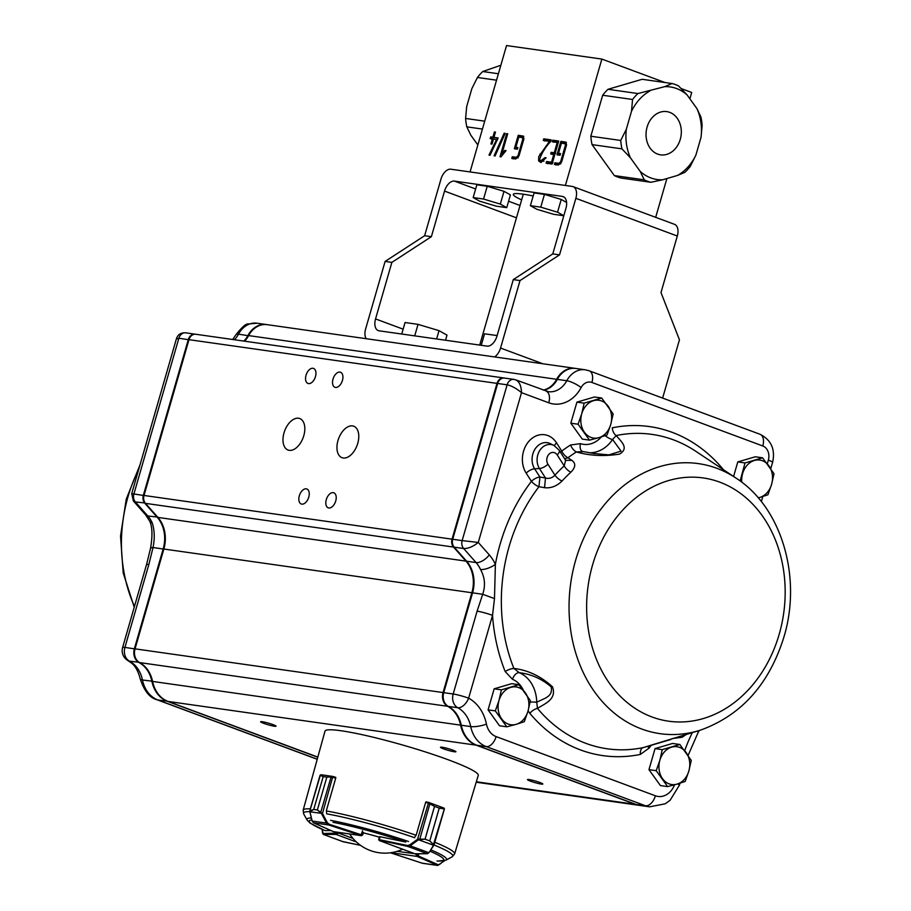 <?xml version="1.0" encoding="UTF-8"?>
<svg xmlns="http://www.w3.org/2000/svg" width="911" height="911" viewBox="0 0 911 911"><rect width="100%" height="100%" fill="white"/><g stroke="black" fill="none" stroke-linecap="round" stroke-linejoin="round"><path stroke-width="1.37" d="M662.627 398.084L679.447 339.814L660.987 292.568L677.306 236.029A11.444 6.707 110.4 0 0 674.55 224.345L573.099 186.641A11.444 6.707 110.4 0 0 572.267 186.436L450.854 169.207A11.444 6.707 110.4 0 0 440.947 179.182L424.628 235.721L385.114 261.423L391.867 262.379L431.381 236.678L444.534 191.082A11.444 6.707 110.4 0 1 454.441 181.107L562.36 196.412A11.444 6.707 110.4 0 1 563.192 196.628A11.444 6.707 110.4 0 1 565.947 208.312L552.783 253.907L513.28 279.609L496.962 336.148A11.444 6.707 -69.6 0 1 487.055 346.123L379.135 330.818A11.444 6.707 -69.6 0 1 378.304 330.602A11.444 6.707 -69.6 0 1 375.548 318.918L391.867 262.379M366.176 338.71A11.444 6.707 -69.6 0 1 365.641 328.905L385.114 261.423M513.28 279.609L520.022 280.565L559.536 254.864L575.854 198.325A11.444 6.707 110.4 0 0 573.099 186.641M520.022 280.565L500.549 348.048A11.444 6.707 -69.6 0 1 494.605 356.93M521.639 199.851A47.702 4.908 16.1 0 1 513.292 194.385A47.702 4.908 16.1 0 1 533.186 196.002M552.783 253.907L559.536 254.864M424.628 235.721L431.381 236.678M391.035 852.707L417.204 856.442L415.61 853.983L418.24 855.919L418.855 853.789M439.569 864.425L437.269 865.336A0.763 0.604 -66.1 0 0 438.077 864.721L439.569 864.425L443.885 860.895M422.727 863.321L437.69 865.45L417.204 856.442L417.864 855.771M414.642 853.664L379.375 840.568A0.763 0.615 -82 0 1 379.01 839.623L380.24 836.765L379.466 836.742M433.59 845.624L429.195 852.309L434.012 844.952L444.386 808.991L443.919 808.057L428.762 802.454L434.547 806.36L425.073 839.19L429.764 840.933L439.261 808.114L444.329 809.002L433.613 844.076L434.012 844.952L433.283 845.647L433.385 844.417L429.764 840.933L433.385 844.417M418.217 839.088L418.16 840.033L417.568 839.282L418.217 839.088L425.05 839.179L418.582 839.783L433.795 845.317M425.05 839.179L434.524 806.349L428.181 803.001L425.619 802.477L416.259 834.886L415.097 836.56M429.764 840.933L439.239 808.103L443.828 808.046L429.161 802.602M443.771 808.888L443.828 808.046M433.283 845.647L429.149 852.502L427.51 853.709A0.763 0.717 -90.5 0 1 427.293 853.675L428.682 852.639L410.166 845.772L407.775 846.421L407.559 845.51L409.574 845.021L417.568 839.282L428.625 802.42L426.029 801.931M415.53 853.778A0.763 0.717 -90.5 0 1 415.314 853.823L415.04 853.801A0.763 0.615 -82 0 1 414.938 853.766L427.293 853.675L407.775 846.421L378.987 840.056M444.329 809.002A0.763 0.74 83.9 0 0 443.987 808.114M428.717 802.432L428.181 803.001M430.06 803.206L419.732 839.35M418.16 840.033L410.166 845.772L409.574 845.021M321.97 812.988L321.389 813.421L317.358 809.97L322.471 813.489L327.322 822.701L329.099 824.227L361.861 834.954L362.51 834.248L361.2 835.626L334.303 831.823M326.594 812.555L326.389 810.505L335.738 778.096L330.921 776.912L326.844 777.151L332.811 776.434L320.968 774.726L320.046 775.307L309.774 810.904L313.714 809.458L309.877 811.781M309.763 811.257L320.273 775.409A0.763 0.66 105.7 0 1 320.706 774.919L323.2 776.639L320.33 775.375M329.099 824.227L328.632 824.956L326.502 823.077L312.2 821.05L313.555 822.827A0.763 0.604 113.9 0 1 313.327 822.713M333.506 831.652A0.763 0.604 113.9 0 1 333.415 831.618L361.451 835.694L328.632 824.956L313.555 822.827L333.62 831.697M332.811 777.14L332.811 776.434M320.683 812.487L331.251 776.411M332.959 776.468L335.692 777.368L332.834 776.434L322.471 813.489L309.911 811.803L312.097 820.629M327.322 822.701L326.502 823.077L321.651 813.865M309.979 812.213L312.017 820.879L313.464 822.792L333.415 831.618A0.763 0.604 113.9 0 1 333.324 831.572M322.278 829.454L323.086 833.519L338.562 833.075L336.045 834.419L356.406 841.992M323.086 833.519A0.763 0.717 89.7 0 0 323.553 834.476L343.128 841.741M342.285 841.445L360.528 845.351L343.014 841.707L323.553 834.476L336.045 834.419A0.763 0.615 98.1 0 1 335.669 833.474M322.551 832.665A0.763 0.569 175 0 0 322.483 832.961L323.371 834.442M310.355 808.866A78.824 8.108 16.1 0 0 303.158 810.164L324.999 731.146A79.769 8.199 16.1 0 1 341.056 730.747A79.769 8.199 16.1 0 1 427.578 752.634A79.769 8.199 16.1 0 1 478.264 775.386L454.635 853.88L452.209 856.773A77.708 7.983 16.1 0 0 434.012 844.964M335.237 777.22A79.223 8.142 16.1 0 1 335.783 777.311L335.578 778.04M426.644 802.01A79.223 8.142 16.1 0 0 426.063 801.805L425.858 802.523M311.778 819.923A69.976 7.197 16.1 0 0 325.136 830.616L331 830.559M333.016 822.314A69.976 7.197 16.1 0 1 405.794 842.06L380.229 836.765M379.329 837.175A38.16 3.929 -163.9 0 0 363.284 832.859M601.681 398.016L584.145 403.163L581.742 413.776L578.075 424.219L589.519 440.138L598.926 437.656L607.056 434.991L610.723 424.549L613.137 413.936L601.681 398.016L594.439 396.991L576.914 402.138L584.145 403.163M578.075 424.219L570.833 423.194L582.288 439.102L589.519 440.138M570.833 423.194L576.914 402.138M593.551 400.681A19.085 15.339 98.1 0 0 581.742 413.776A19.085 15.339 98.1 0 0 584.429 432.269A19.085 15.339 98.1 0 0 598.926 437.656A19.085 15.339 98.1 0 0 610.723 424.549A19.085 15.339 98.1 0 0 608.036 406.067A19.085 15.339 98.1 0 0 593.551 400.681M733.583 476.476L737.785 461.923L755.321 456.775L762.553 457.8L745.027 462.947L740.131 480.974M737.785 461.923L745.027 462.947M758.191 497.805A19.085 15.339 98.1 0 0 759.797 497.44L767.927 494.775L771.606 484.333L774.008 473.72L762.553 457.8M759.797 497.44A19.085 15.339 98.1 0 0 771.606 484.333A19.085 15.339 98.1 0 0 768.918 465.851A19.085 15.339 98.1 0 0 754.422 460.465A19.085 15.339 98.1 0 0 742.613 473.561A19.085 15.339 98.1 0 0 741.782 482.226M679.811 744.481L662.274 749.628L659.871 760.252L656.193 770.683L667.649 786.603L677.055 784.12L685.186 781.456L688.853 771.025L691.267 760.4L679.811 744.481L672.569 743.456L655.043 748.603L662.274 749.628M656.193 770.683L648.962 769.658L660.418 785.578L667.649 786.603M648.962 769.658L655.043 748.603M671.669 747.145A19.085 15.339 98.1 0 0 659.871 760.252A19.085 15.339 98.1 0 0 662.559 778.734A19.085 15.339 98.1 0 0 677.055 784.12A19.085 15.339 98.1 0 0 688.853 771.025A19.085 15.339 98.1 0 0 686.165 752.532A19.085 15.339 98.1 0 0 671.669 747.145M518.928 684.696L501.403 689.843L499 700.457L495.322 710.899L506.778 726.819L516.173 724.336L524.315 721.671L527.981 711.229L530.384 700.616L518.928 684.696L511.697 683.671L494.161 688.818L501.403 689.843M495.322 710.899L488.091 709.874L499.535 725.794L506.778 726.819M488.091 709.874L494.161 688.818M510.798 687.361A19.085 15.339 98.1 0 0 499 700.457A19.085 15.339 98.1 0 0 501.688 718.95A19.085 15.339 98.1 0 0 516.173 724.336A19.085 15.339 98.1 0 0 527.981 711.229A19.085 15.339 98.1 0 0 525.294 692.747A19.085 15.339 98.1 0 0 510.798 687.361M306.028 375.264A8.017 4.692 -69.6 0 0 307.952 383.451A8.017 4.692 -69.6 0 0 315.149 377.575A8.017 4.692 -69.6 0 0 313.532 368.42A8.017 4.692 -69.6 0 0 306.028 375.264M333.005 379.09A8.017 4.692 -69.6 0 0 334.929 387.277A8.017 4.692 -69.6 0 0 342.126 381.402A8.017 4.692 -69.6 0 0 340.52 372.246A8.017 4.692 -69.6 0 0 333.005 379.09M299.32 495.812A8.017 4.692 -69.6 0 0 301.245 503.988A8.017 4.692 -69.6 0 0 308.442 498.112A8.017 4.692 -69.6 0 0 306.825 488.968A8.017 4.692 -69.6 0 0 299.32 495.812M326.297 499.638A8.017 4.692 -69.6 0 0 328.222 507.814A8.017 4.692 -69.6 0 0 335.419 501.938A8.017 4.692 -69.6 0 0 333.813 492.794A8.017 4.692 -69.6 0 0 326.297 499.638M284.004 432.884A16.797 9.839 -69.6 0 0 288.047 450.034A16.797 9.839 -69.6 0 0 303.124 437.724A16.797 9.839 -69.6 0 0 299.753 418.548A16.797 9.839 -69.6 0 0 284.004 432.884M337.97 440.548A16.797 9.839 -69.6 0 0 342.012 457.686A16.797 9.839 -69.6 0 0 357.089 445.377A16.797 9.839 -69.6 0 0 353.707 426.211A16.797 9.839 -69.6 0 0 337.97 440.548M263.609 723.3A8.017 0.82 -163.9 0 0 271.615 725.68A8.017 0.82 -163.9 0 0 276.022 726.192A8.017 0.82 -163.9 0 0 268.551 723.186A8.017 0.82 -163.9 0 0 260.626 721.751A8.017 0.82 -163.9 0 0 263.609 723.3M530.43 781.137A8.017 0.82 -163.9 0 0 538.435 783.528A8.017 0.82 -163.9 0 0 542.854 784.029A8.017 0.82 -163.9 0 0 535.383 781.023A8.017 0.82 -163.9 0 0 527.458 779.588A8.017 0.82 -163.9 0 0 530.43 781.137M443.475 748.819A8.017 0.82 -163.9 0 0 451.48 751.211A8.017 0.82 -163.9 0 0 455.899 751.723A8.017 0.82 -163.9 0 0 448.428 748.705A8.017 0.82 -163.9 0 0 440.491 747.271A8.017 0.82 -163.9 0 0 443.475 748.819M523.256 690.026A26.715 21.477 98.1 0 0 512.494 679.287L505.172 671.532A7.63 2.642 158.2 0 1 513.884 668.435A158.787 127.62 98.1 0 1 538.97 486.702A7.63 2.608 37.5 0 1 531.42 481.361A7.63 3.314 147.5 0 1 539.904 477.034L538.97 486.702L544.539 487.692L545.495 477.99C549.06 478.97 552.203 478.024 554.924 475.155A7.63 2.949 -137.4 0 0 562.053 481.008C556.746 486.201 550.916 488.433 544.539 487.692M513.986 379.409L515.022 379.671C519.054 380.946 521.217 385.273 521.513 392.652C516.412 388.405 511.606 385.786 507.12 384.818A7.63 6.138 -81.9 0 1 513.986 379.409L504.546 378.076A7.63 6.138 98.1 0 0 497.679 383.474L452.71 539.266A7.63 6.138 98.1 0 0 454.19 547.169L466.626 561.222A30.53 24.54 -81.9 0 1 472.558 592.833L443.737 692.656A11.444 9.201 98.1 0 0 448.326 706.401A30.53 24.54 -81.9 0 1 461.273 725.247A30.53 24.54 98.1 0 0 476.795 745.244L636.06 804.436A30.53 24.54 98.1 0 0 640.194 805.483L649.634 806.827A30.53 24.54 -81.9 0 1 645.512 805.779L486.235 746.587A30.53 24.54 -81.9 0 1 470.725 726.591A30.53 24.54 98.1 0 0 457.766 707.733A11.444 9.201 -81.9 0 1 453.188 694L477.091 611.167L482.705 594.279C485.631 585.568 484.891 577.289 480.496 569.455A11.444 4.236 -24.5 0 0 495.379 564.376L494.491 598.584L492.532 615.358L468.63 698.19A41.986 33.741 -81.9 0 1 486.44 724.097A19.085 15.339 98.1 0 0 496.131 736.6L655.408 795.793A19.085 15.339 98.1 0 0 674.527 784.838M723.368 469.666L722.753 468.88A166.155 133.541 -81.9 0 0 612.272 427.817A7.63 4.361 -101.6 0 0 616.235 435.538C620.698 441.254 629.729 448.018 619.491 454.122C604.027 456.513 589.656 455.785 576.378 451.936L583.086 451.64M767.313 463.688L768.337 460.146A11.444 9.201 98.1 0 0 762.803 445.98L591.934 382.472A11.444 9.201 98.1 0 0 581.138 387.551A34.345 27.603 -81.9 0 1 548.775 402.787L521.513 392.652L478.275 542.444C472.98 546.68 468.106 548.707 463.631 548.502A7.63 6.138 -81.9 0 1 462.15 540.599L478.275 542.444L489.287 554.89A41.986 33.741 -81.9 0 1 495.379 564.376A166.155 133.541 -81.9 0 1 531.42 481.361L526.159 473.116A7.63 3.314 147.5 0 1 534.643 468.801L539.904 477.034L545.495 477.99L539.449 468.516A7.63 3.314 -32.5 0 0 547.932 464.2L554.924 475.155A161.076 129.464 -81.9 0 1 564.205 465.897L565.629 460.34L571.903 460.374L567.963 457.766L564.626 458.78M571.903 460.374C575.98 463.414 575.638 467.343 570.901 472.171A153.708 123.532 98.1 0 0 562.053 481.008M512.494 679.287A7.63 4.441 112.6 0 1 519.281 672.705L513.884 668.435C528.05 670.143 540.918 676.269 552.487 686.826C557.008 699.409 544.88 703.554 537.479 708.416L536.738 702.29C543.992 698.236 553.239 697.017 551.166 686.837C541.578 678.741 530.954 674.038 519.281 672.705A34.345 27.603 -81.9 0 1 536.738 702.29A7.63 0.9 178.9 0 0 530.134 702.051M651.24 745.335A26.715 21.477 98.1 0 0 649.156 748.045L640.342 754.422A7.63 4.361 78.4 0 1 643.052 747.646L700.377 730.167A136.377 109.605 -81.9 0 1 570.719 583.234A136.377 109.605 -81.9 0 1 736.134 478.173C781.854 507.552 802.022 577.392 783.972 636.869C769.169 684.309 741.303 715.408 700.377 730.167M672.102 738.605L682.054 737.272A7.63 3.746 57.5 0 1 681.667 736.077M528.118 710.751L529.849 713.37A7.63 3.678 140.1 0 1 537.479 708.416A158.787 127.62 98.1 0 0 643.052 747.646L644.02 747.384M582.471 451.48A7.63 4.498 -71.8 0 1 580.512 443.646L570.559 444.978A7.63 3.746 -122.5 0 0 576.378 451.936A158.787 127.62 98.1 0 0 567.963 457.766A7.63 3.542 -126.9 0 1 561.768 451.07A166.155 133.541 -81.9 0 1 570.559 444.978M515.877 379.898L548.285 391.673A22.9 18.402 98.1 0 0 566.767 380.73A22.9 18.402 -81.9 0 1 585.238 369.786L575.798 368.454A22.9 18.402 98.1 0 0 557.327 379.386A22.9 18.402 -81.9 0 1 543.685 390.227M593.323 453.439L608.935 454.885L621.063 451.116L612.591 439.501A34.345 27.603 -81.9 0 1 589.03 452.733M553.99 445.479L550.472 443.703A15.977 12.834 98.1 0 0 534.962 449.203A15.977 12.834 98.1 0 0 534.643 468.801L539.449 468.516A14.667 11.786 -81.9 0 1 539.745 450.524A14.667 11.786 -81.9 0 1 553.99 445.479L559.149 450.193L565.537 460.203M582.197 451.423L594.917 453.667M736.134 478.173L695.89 451.344A158.787 127.62 98.1 0 0 616.235 435.538L612.591 439.501A7.63 2.357 -145.9 0 1 605.109 435.674M649.156 748.045A7.63 2.357 34.1 0 1 647.744 746.337M559.149 450.193A7.63 3.314 147.5 0 1 557.213 454.942L564.205 465.897A7.63 3.245 -132.5 0 0 570.901 472.171M560.584 452.448A7.63 3.314 147.5 0 1 561.768 451.07L556.507 442.826A7.63 3.314 -32.5 0 0 554.492 445.752M448.326 706.401L457.766 707.733A11.444 6.536 -61.8 0 0 468.63 698.19A11.444 1.173 16.1 0 0 453.188 694L443.737 692.656M477.091 611.167A11.444 1.173 16.1 0 1 492.532 615.358A166.155 133.541 -81.9 0 0 505.172 671.532M472.558 592.833L482.705 594.279L494.491 598.584M697.61 731.043A11.444 2.904 28.8 0 1 698.008 732.729L699.284 730.508M317.825 757.087L168.091 701.447A30.53 24.54 -81.9 0 1 152.581 681.439A30.53 24.54 -81.9 0 0 139.622 662.593A11.444 9.201 -81.9 0 1 135.044 648.848L163.855 549.026A30.53 24.54 -81.9 0 0 157.933 517.414L465.954 561.119A30.53 24.54 -81.9 0 1 471.875 592.742L443.065 692.565A11.444 9.201 -81.9 0 0 447.643 706.298A30.53 24.54 -81.9 0 1 460.602 725.145A30.53 24.54 -81.9 0 0 476.111 745.152L635.388 804.345A30.53 24.54 -81.9 0 0 639.522 805.392A30.53 24.54 -81.9 0 0 639.864 805.438M244.524 341.181A22.9 18.402 -81.9 0 0 248.623 335.59L556.644 379.295A22.9 18.402 -81.9 0 1 575.126 368.351A22.9 18.402 -81.9 0 1 575.467 368.408M556.644 379.295A22.9 18.402 -81.9 0 1 543.286 390.079M465.954 561.119L453.519 547.067A7.63 6.138 -81.9 0 1 452.038 539.164L497.007 383.383A7.63 6.138 -81.9 0 1 503.874 377.974A7.63 6.138 -81.9 0 1 504.204 378.042M157.933 517.414L145.498 503.362A7.63 6.138 -81.9 0 1 144.006 495.459L188.976 339.666A7.63 6.138 -81.9 0 1 195.842 334.269L503.874 377.974M248.623 335.59A22.9 18.402 -81.9 0 1 267.105 324.646L575.126 368.351M149.951 521.582A11.444 4.236 155.5 0 0 152.239 522.88C154.597 530.43 154.859 538.629 153.025 547.5A11.444 2.277 -168.1 0 0 150.52 548.354A11.444 2.277 -168.1 0 0 150.52 548.376C152.593 536.499 152.399 527.571 149.951 521.582L145.714 514.943L133.336 500.959M195.512 334.235A7.63 6.138 98.1 0 0 195.17 334.178A7.63 6.138 98.1 0 0 188.304 339.575L143.334 495.368A7.63 6.138 98.1 0 0 144.815 503.271L157.25 517.323A30.53 24.54 -81.9 0 1 163.183 548.934L134.373 648.757A11.444 9.201 98.1 0 0 138.95 662.502A30.53 24.54 -81.9 0 1 151.909 681.348A30.53 24.54 98.1 0 0 167.419 701.345L317.791 757.235M167.533 701.231L157.967 700.001A11.444 6.707 -69.6 0 1 157.136 699.796L316.413 758.988A11.444 6.707 -69.6 0 0 317.244 759.193L157.967 700.001A30.53 24.54 -81.9 0 1 142.458 680.005A30.53 24.54 98.1 0 0 129.499 661.158A11.444 9.201 -81.9 0 1 124.921 647.414L148.835 564.592L153.025 547.5L163.832 549.117M266.764 324.601A22.9 18.402 98.1 0 0 266.422 324.544A22.9 18.402 98.1 0 0 247.951 335.487A22.9 18.402 -81.9 0 1 243.852 341.078M139.155 662.32L129.499 661.158A11.444 6.536 118.2 0 1 128.212 660.737L132.141 663.561C132.664 664.108 137.276 667.364 140.226 678.877A11.444 2.779 168.3 0 0 142.458 680.005L152.536 681.246M148.835 564.592A11.444 1.173 -163.9 0 0 146.523 564.638L122.621 647.47A11.444 11.444 0 0 0 128.212 660.737M152.239 522.88A30.53 24.54 98.1 0 0 147.81 515.979L135.375 501.927L133.382 501.016L131.719 493.625L143.984 495.538M145.225 503.031L135.375 501.927A7.63 6.138 -81.9 0 1 133.894 494.024L178.863 338.232L176.358 338.994L131.719 493.625M492.373 138.962L490.198 138.654L490.699 136.912L492.874 137.219L494.4 131.924L495.47 132.084L493.933 137.367L498.146 137.971L490.027 155.269L488.979 155.098L496.563 139.554L493.432 139.11L491.997 144.109L490.927 143.949L492.373 138.962L493.375 139.337M500.959 156.874L500.014 156.738L506.687 133.61L507.7 133.78L501.859 153.993L504.808 150.406L506.049 150.588L500.959 156.874M549.458 141.353L543.286 140.476L543.765 138.836L551.166 139.895L550.688 141.512C545.587 146.865 541.874 152.866 539.54 159.493L540.838 160.746L545.063 157.626L546.065 157.762L540.918 162.545L538.606 160.826L538.765 156.544L549.458 141.353L550.517 141.752M470.065 171.928L506.539 45.55L601.864 59.078L664.973 82.525M565.389 185.457L601.864 59.078M557.236 142.458L552.271 141.752L552.715 140.203L558.705 141.046L552.066 164.037L546.088 163.183L546.566 161.532L551.531 162.226L553.786 154.392L550.688 153.959L551.166 152.319L554.264 152.752L557.236 142.458L558.192 142.811M517.425 149.199L514.351 148.755L518.234 135.306L523.21 136.058L523.893 138.927L518.974 155.997L515.785 158.981L511.788 158.412L512.267 156.749L516.275 157.318L518.017 155.679L522.812 139.041L522.379 137.641L518.803 137.094L515.877 147.252L517.904 147.536L517.425 149.199M505.184 133.37L495.106 155.952L494.092 155.804L504.17 133.2L505.184 133.37M560.06 155.246L556.985 154.813L560.869 141.353L565.856 142.116L566.54 144.986L561.62 162.056L558.432 165.028L554.423 164.458L554.901 162.807L558.921 163.376L560.641 161.725L565.446 145.088L565.025 143.699L561.438 143.141L558.5 153.299L560.538 153.583L560.06 155.246M484.709 121.163L465.601 118.453A50.572 40.642 -81.9 0 0 466.819 126.845L470.828 135.227L477.842 144.963M482.431 129.066L466.819 126.845M498.397 73.745L482.784 71.525A50.572 40.642 -81.9 0 0 477.432 77.469L471.852 88.663L466.671 106.621L465.601 118.453M496.541 80.179L477.432 77.469M631.494 111.313L632.564 99.481L602.661 95.245A50.572 40.642 -81.9 0 1 608.024 89.301L637.928 93.537L664.711 86.659A46.757 37.579 -81.9 0 1 687.133 94.995L696.904 108.568A46.757 37.579 -81.9 0 1 701.06 137.174L695.879 155.132A46.757 37.579 -81.9 0 1 677.613 175.402L662.661 179.786A46.757 37.579 -81.9 0 1 640.239 171.45L630.469 157.876A46.757 37.579 -81.9 0 1 626.312 129.282L631.494 111.313A46.757 37.579 -81.9 0 1 649.759 91.043M632.564 99.481A50.572 40.642 -81.9 0 1 637.928 93.537M630.469 157.876L621.962 148.857L592.059 144.621A50.572 40.642 -81.9 0 1 590.829 136.229L620.733 140.465L626.312 129.282M621.962 148.857A50.572 40.642 -81.9 0 1 620.733 140.465M662.661 179.786L650.83 182.28L620.926 178.032A50.572 40.642 -81.9 0 1 614.344 175.584L644.248 179.831L640.239 171.45M650.83 182.28A50.572 40.642 -81.9 0 1 644.248 179.831M695.879 155.132L690.299 166.326A50.572 40.642 -81.9 0 1 684.947 172.27L677.613 175.402M696.904 108.568L700.912 116.95A50.572 40.642 -81.9 0 1 702.13 125.342L701.06 137.174M664.711 86.659L672.045 83.527L642.141 79.291L608.024 89.301M672.045 83.527A50.572 40.642 -81.9 0 1 678.627 85.976L687.133 94.995M669.71 112.349A21.841 17.548 -81.9 0 1 680.733 137.55A21.841 17.548 -81.9 0 1 660.612 154.847A21.841 17.548 -81.9 0 1 646.309 130.763A21.841 17.548 -81.9 0 1 666.75 111.597A21.841 17.548 -81.9 0 1 669.71 112.349M681.189 88.561L691.722 92.466L689.889 98.832M666.886 178.545L655.681 217.33M602.661 95.245L590.829 136.229M592.059 144.621L614.344 175.584M500.856 65.25L482.784 71.525M553.717 142.287L554.161 140.738L552.715 140.203M554.161 140.738L558.614 141.376M547.534 163.718L548.012 162.067L546.566 161.532M548.012 162.067L552.977 162.773M552.487 162.591L551.531 162.226M554.753 154.745L553.786 154.392M552.146 154.494L552.613 152.854L551.166 152.319M552.613 152.854L555.71 153.287M555.22 153.116L554.264 152.752M544.732 141.011L545.211 139.372L543.765 138.836M545.211 139.372L551.075 140.214M540.838 160.746L543.935 161.281M545.985 157.967L545.063 157.626M540.952 162.545L539.779 159.949M540.963 154.449L539.893 154.05M515.888 148.983L516.343 147.423M519.304 137.162L519.68 135.853L518.234 135.306M519.68 135.853L523.757 136.422M513.246 158.947L513.724 157.296L512.267 156.749M513.724 157.296L518.154 157.854M517.812 147.855L515.877 147.252M501.915 155.701L502.348 154.175M507.643 133.974L506.687 133.61M502.963 154.403L501.859 153.993M505.867 150.805L504.808 150.406M505.104 133.553L504.17 133.2M491.644 139.189L492.145 137.447L490.699 136.912M492.145 137.447L494.32 137.755L492.874 137.219M495.402 132.3L494.4 131.924M498.055 138.29L493.933 137.367M497.497 139.907L496.563 139.554M558.523 155.029L558.978 153.469M561.939 143.221L562.315 141.9L560.869 141.353M562.315 141.9L566.403 142.48M555.881 165.005L556.359 163.342L554.901 162.807M556.359 163.342L560.789 163.912M560.447 153.913L558.5 153.299M566.596 202.436L561.233 199.441L544.448 194.396L534.074 192.916L530.384 205.681L536.784 209.257L553.569 214.301L563.807 215.748M544.448 194.396L540.77 207.161L530.384 205.681M561.233 199.441L557.543 212.206L540.77 207.161M563.818 215.702L557.543 212.206M555.175 153.253A9.543 0.979 -163.9 0 0 553.877 153.287M479.562 201.137L496.347 206.182L506.732 207.651L500.333 204.087L483.547 199.042L473.162 197.562L479.562 201.137M506.732 207.651L510.411 194.886L504.011 191.321L487.237 186.277L476.852 184.796L473.162 197.562M487.237 186.277L483.547 199.042M504.011 191.321L500.333 204.087M499.797 145.43A9.543 0.979 -163.9 0 0 498.795 145.248M481.224 345.303L484.55 333.802L497.121 335.578M401.728 334.018L405.053 322.517L418.035 324.362L414.71 335.863M436.608 338.972L439.011 330.659L418.035 324.362M445.536 340.236L447.005 335.123L439.011 330.659M542.888 363.774L500.549 348.048M677.306 236.029L575.854 198.325M403.129 329.167L375.548 318.918M516.457 217.82L444.534 191.082M563.955 197.004L562.36 196.412M520.022 205.476L508.577 201.229M475.644 188.987L454.441 181.107M397.116 851.341L415.655 853.812M417.432 856.534A0.763 0.604 -66.1 0 0 418.24 855.919L438.077 864.721M390.455 852.787L422.112 863.172L437.269 865.336M428.569 802.409L426.2 801.919A0.763 0.763 0 0 0 426.041 801.896M379.614 840.614L379.397 839.691L407.559 845.51M439.261 808.114L434.524 806.349M427.51 853.709L415.314 853.823A0.763 0.717 -90.5 0 1 415.097 853.789A0.763 0.615 -82 0 0 415.154 853.801M360.915 835.524L362.544 830.786M317.37 809.97L326.833 777.151L317.37 809.97L313.726 809.458L323.189 776.627L313.714 809.458M326.844 777.151L323.189 776.627M361.861 834.954L361.2 835.626M353.001 838.45L338.562 833.075L338.733 832.483M335.886 834.408A0.763 0.717 89.7 0 1 335.407 833.451L335.806 832.062M330.568 820.344A72.675 7.47 16.1 0 1 408.515 841.491M430.869 849.872A72.675 7.47 16.1 0 1 446.014 860.143L452.209 856.773M303.158 810.164L303.682 813.91L307.109 820.059A72.675 7.47 16.1 0 1 311.289 817.964M303.682 813.91A77.708 7.983 16.1 0 1 309.729 811.69M326.537 813.808A77.708 7.983 16.1 0 1 414.756 837.744M326.411 810.961A78.824 8.108 16.1 0 1 416.111 835.285M434.786 842.265A78.824 8.108 16.1 0 1 454.635 853.88M430.015 851.181A69.976 7.197 16.1 0 1 437.007 860.963M134.464 606.453A136.377 109.605 -81.9 0 1 138.871 468.869M526.159 473.116A23.47 18.858 -81.9 0 1 529.963 440.15A23.47 18.858 -81.9 0 1 556.507 442.826M557.213 454.942A7.174 5.762 98.1 0 0 549.094 454.122A7.174 5.762 98.1 0 0 547.932 464.2M779.201 634.25A122.848 98.741 -81.9 0 1 609.892 683.922A122.848 98.741 -81.9 0 1 668.583 480.564A122.848 98.741 -81.9 0 1 779.201 634.25M684.742 750.607A125.946 101.223 -81.9 0 1 692.326 732.706M685.858 734.756A166.155 133.541 -81.9 0 1 682.054 737.272M640.342 754.422A166.155 133.541 -81.9 0 1 529.849 713.37M580.512 443.646A26.715 21.477 98.1 0 0 601.374 436.904M480.496 569.455A30.53 24.54 98.1 0 0 476.066 562.565L466.626 561.222M486.44 724.097A11.444 2.779 -11.7 0 1 470.725 726.591L461.273 725.247M496.131 736.6A11.444 6.707 110.4 0 1 486.235 746.587L476.795 745.244M655.408 795.793A11.444 6.707 110.4 0 1 645.512 805.779L636.06 804.436M581.138 387.551A11.444 2.813 28.1 0 0 566.767 380.73L557.327 379.386M452.71 539.266L462.15 540.599L507.12 384.818L497.679 383.474M489.287 554.89A11.444 5.625 -41.5 0 1 476.066 562.565L463.631 548.502L454.19 547.169M677.636 783.95A11.444 1.173 16.1 0 1 679.424 785.157L670.109 800.279L665.178 803.821L649.634 806.827M546.019 391.092A11.444 6.707 110.4 0 1 548.775 402.787M585.238 369.786L589.178 370.788A11.444 6.707 110.4 0 1 591.934 382.472M768.337 460.146A11.444 1.173 16.1 0 1 772.596 462.367L770.797 468.573M589.178 370.788L760.047 434.285A11.444 6.707 110.4 0 1 762.803 445.98M163.855 549.026L471.875 592.742M135.044 648.848L443.065 692.565M139.622 662.593L447.643 706.298M152.581 681.439L460.602 725.145M168.091 701.447L476.111 745.152M476.339 781.775L635.388 804.345M188.976 339.666L497.007 383.383M144.006 495.459L452.038 539.164M145.498 503.362L453.519 547.067M145.714 514.943A11.444 5.625 138.5 0 0 147.81 515.979L157.649 517.095M122.621 647.47A11.444 1.173 -163.9 0 1 124.921 647.414L135.022 648.939M234.412 339.746A22.9 18.402 98.1 0 0 238.5 334.155L248.521 335.76M232.658 339.496L236.04 334.622A11.444 2.813 -151.9 0 1 238.5 334.155A22.9 18.402 -81.9 0 1 256.982 323.211L266.422 324.544M195.17 334.178L185.73 332.834A7.63 6.138 -81.9 0 0 178.863 338.232L188.953 339.757M422.089 863.172L390.443 852.787M437.679 865.45L444.522 860.747M415.04 853.801L379.249 840.534L378.691 839.43L379.477 836.674M361.451 835.694L362.703 834.886L363.421 832.381M322.175 829.409L322.483 832.961M446.014 860.143L437.622 861.111M307.109 820.059L310.059 823.088L324.92 830.57M349.699 834.032A41.986 41.986 0 0 0 402.651 849.223M134.236 607.227L123.224 573.008L120.525 536.055L126.276 499.08L140.043 464.781M670.792 739.516L643.599 747.51M679.982 783.221L679.424 785.157M688.135 755.378L698.008 732.729M761.38 501.676L762.735 496.541M772.596 462.367C775.455 449.385 771.275 440.024 760.047 434.285M476.214 782.219L639.522 805.392M157.136 699.796C149.825 697.985 144.189 691.016 140.226 678.877M316.413 758.988L317.222 759.273M146.534 564.649L150.52 548.354M185.73 332.834C180.765 332.561 177.634 334.622 176.358 338.994M236.04 334.622C242.03 327.003 246.152 323.451 248.407 323.963L256.982 323.211M522.379 137.641L523.825 138.187M565.025 143.699L566.471 144.234M479.721 345.087L523.278 194.202"/></g></svg>
